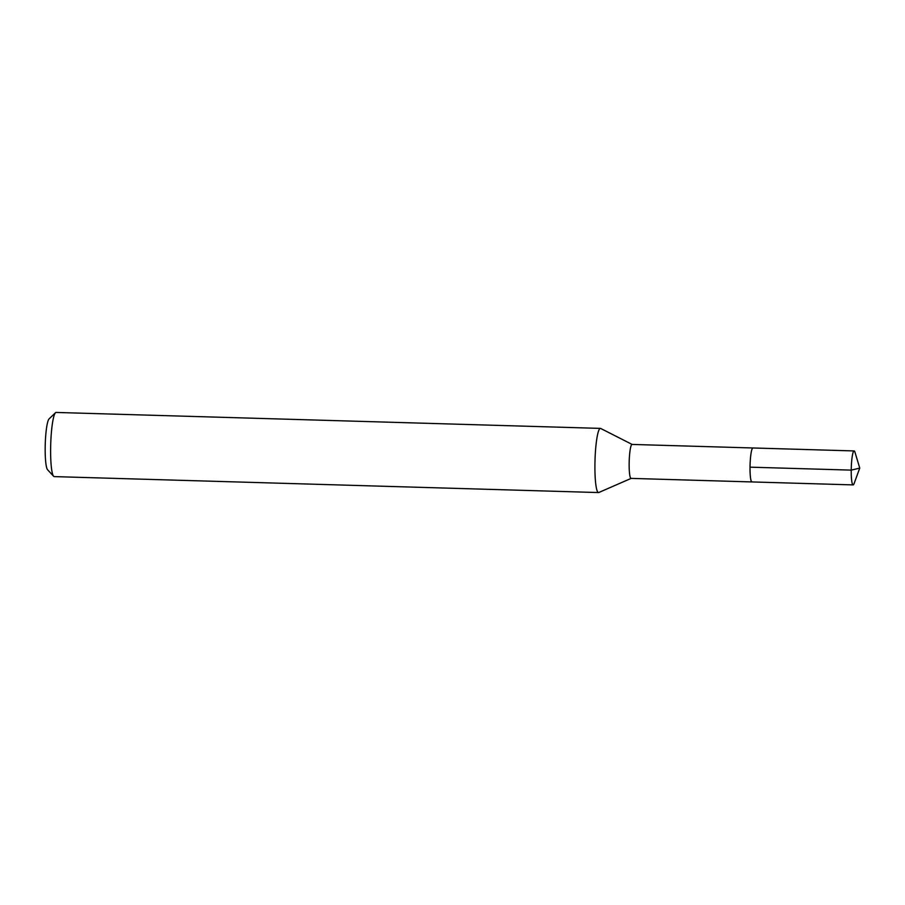 <?xml version="1.0" encoding="UTF-8"?>
<svg xmlns="http://www.w3.org/2000/svg" width="905" height="905" viewBox="0 0 905 905"><rect width="100%" height="100%" fill="white"/><g stroke="black" fill="none" stroke-linecap="round" stroke-linejoin="round"><path stroke-width="1.36" d="M859.75 468.1L854.082 483.609A16.98 2.364 -88.3 0 1 853.46 484.752A16.98 2.364 -88.3 0 1 853.132 484.899A16.98 2.364 -88.3 0 1 851.243 468.994A16.98 2.364 -88.3 0 1 853.811 451.086A16.98 2.364 -88.3 0 1 854.128 450.939A16.98 2.364 -88.3 0 1 854.999 452.285L859.75 468.1L851.22 470.125L750.019 467.161M752.247 481.788A16.98 2.364 -88.3 0 1 751.931 481.935L631.057 478.383A16.98 2.364 91.7 0 1 629.167 462.478A16.98 2.364 91.7 0 1 631.735 444.581A16.98 2.364 91.7 0 1 632.052 444.434L752.926 447.975A16.98 2.364 91.7 0 0 752.609 448.122A16.98 2.364 91.7 0 0 750.041 466.03A16.98 2.364 91.7 0 0 751.931 481.935A16.98 2.364 -88.3 0 1 750.041 466.03A16.98 2.364 -88.3 0 1 752.609 448.122A16.98 2.364 -88.3 0 1 752.926 447.975L854.128 450.939M631.136 478.394L598.839 492.49A32.094 4.468 -88.3 0 1 598.544 492.558A32.094 4.468 -88.3 0 1 594.958 462.5A32.094 4.468 -88.3 0 1 599.811 428.665A32.094 4.468 -88.3 0 1 600.422 428.393A32.094 4.468 -88.3 0 1 600.716 428.472L632.131 444.434M600.422 428.393L56.11 412.442A32.094 4.468 91.7 0 0 55.51 412.714A32.094 4.468 91.7 0 0 55.477 412.748A32.094 4.468 91.7 0 0 50.714 444.4A32.094 4.468 91.7 0 0 53.621 476.268A32.094 4.468 91.7 0 0 54.232 476.607L598.544 492.558M49.085 418.891A25.679 3.575 91.7 0 0 49.062 418.913A25.679 3.575 91.7 0 0 45.25 444.242A25.679 3.575 91.7 0 0 47.58 469.74L53.621 476.268M751.931 481.935L853.132 484.899M49.062 418.913L55.477 412.748"/></g></svg>

